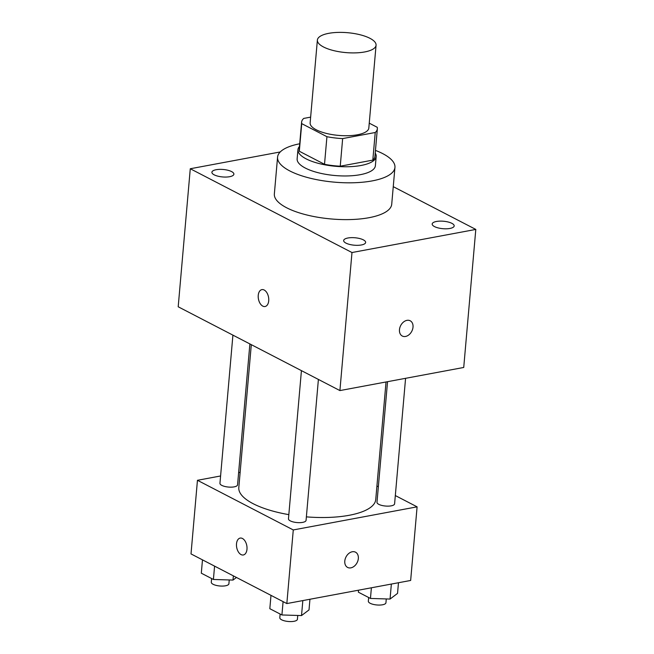 <?xml version="1.0" encoding="UTF-8"?>
<svg xmlns="http://www.w3.org/2000/svg" width="654" height="654" viewBox="0 0 654 654"><rect width="100%" height="100%" fill="white"/><g stroke="black" fill="none" stroke-linecap="round" stroke-linejoin="round"><path stroke-width="0.98" d="M364.695 51.952A29.455 9.982 -175 0 1 333.409 50.538A29.455 9.982 -175 0 1 317.378 40.074A29.455 9.982 -175 0 1 347.593 32.7A29.455 9.982 -175 0 1 376.066 45.208A29.455 9.982 -175 0 1 364.695 51.952M376.066 45.208L368.823 128.037A29.455 9.982 -175 0 1 357.444 134.773A29.455 9.982 -175 0 1 326.158 133.359A29.455 9.982 -175 0 1 310.135 122.895L317.378 40.074M340.243 166.198A38.014 12.884 -175 0 1 324.515 164.301L299.311 151.238L301.723 123.631L326.935 136.694A38.014 12.884 -175 0 0 342.655 138.591L340.243 166.198L372.813 160.116A38.014 12.884 -175 0 0 374.938 156.388L377.35 128.781A38.014 12.884 -175 0 0 377.235 127.301L369.248 123.165M310.642 117.131L303.726 118.423A38.014 12.884 -175 0 0 301.608 122.151A38.014 12.884 -175 0 0 301.723 123.631M342.655 138.591L375.233 132.509A38.014 12.884 -175 0 0 377.35 128.781M324.515 164.301L326.935 136.694M372.813 160.116L375.233 132.509M299.311 151.238A38.014 12.884 -175 0 1 299.189 149.758L301.608 122.151M299.483 146.431A39.273 13.309 5 0 0 297.938 149.652A39.273 13.309 5 0 0 306.113 158.848A39.273 13.309 5 0 0 349.171 166.705A39.273 13.309 5 0 0 376.189 156.494A39.273 13.309 5 0 0 375.224 153.061M376.189 156.494L375.38 165.699A39.273 13.309 -175 0 1 360.215 174.692A39.273 13.309 -175 0 1 305.304 168.053A39.273 13.309 -175 0 1 297.137 158.857L297.938 149.652M375.461 150.395A58.909 19.963 -175 0 1 394.942 167.408A58.909 19.963 -175 0 1 372.191 180.896A58.909 19.963 -175 0 1 309.62 178.068A58.909 19.963 -175 0 1 277.574 157.14A58.909 19.963 -175 0 1 299.712 143.774M394.942 167.408L391.721 204.22A58.909 19.963 -175 0 1 368.97 217.708A58.909 19.963 -175 0 1 306.399 214.872A58.909 19.963 -175 0 1 274.353 193.952L277.574 157.14M451.881 223.341A11.036 3.736 -175 0 1 454.178 225.924A11.036 3.736 -175 0 1 442.856 228.687A11.036 3.736 -175 0 1 432.188 224.003A11.036 3.736 -175 0 1 439.782 221.134A11.036 3.736 -175 0 1 451.881 223.341M363.354 239.863A11.036 3.736 -175 0 1 365.643 242.446A11.036 3.736 -175 0 1 354.329 245.209A11.036 3.736 -175 0 1 343.661 240.525A11.036 3.736 -175 0 1 351.247 237.655A11.036 3.736 -175 0 1 363.354 239.863M231.59 171.585A11.036 3.736 -175 0 1 233.887 174.168A11.036 3.736 -175 0 1 222.564 176.94A11.036 3.736 -175 0 1 211.896 172.247A11.036 3.736 -175 0 1 219.491 169.378A11.036 3.736 -175 0 1 231.59 171.585M280.231 151.957L190.273 168.748L351.983 252.534L475.801 229.423L393.258 186.66M190.273 168.748L178.199 306.783L339.908 390.577L463.727 367.466L475.801 229.423M339.908 390.577L351.983 252.534M261.911 289.616A8.592 5.134 -100.6 0 0 258.248 295.346A8.592 5.134 -100.6 0 0 265.058 306.513A8.592 5.134 -100.6 0 0 268.524 297.12A8.592 5.134 -100.6 0 0 261.902 289.616A8.592 5.134 -100.6 0 0 258.24 295.346A8.592 5.134 -100.6 0 0 265.058 306.513M410.189 320.779A8.592 6.246 -62.6 0 1 412.609 329.24A8.592 6.246 -62.6 0 1 405.529 336.458A8.592 6.246 -62.6 0 1 402.292 336.033A8.592 6.246 -62.6 0 1 400.698 325.537A8.592 6.246 -62.6 0 1 410.197 320.779A8.592 6.246 -62.6 0 1 412.609 329.24A8.592 6.246 -62.6 0 1 405.537 336.458A8.592 6.246 -62.6 0 1 402.284 336.033M386.032 381.969L375.739 499.558A68.727 23.291 -175 0 1 349.195 515.287A68.727 23.291 -175 0 1 306.374 516.864M288.831 514.641A68.727 23.291 -175 0 1 238.808 487.573L251.308 344.666M387.544 381.683L376.99 502.288A8.837 2.992 5 0 0 385.533 506.041A8.837 2.992 5 0 0 394.599 503.825L405.578 378.314M249.885 343.93L237.557 484.851A8.837 2.992 -175 0 1 234.14 486.87A8.837 2.992 -175 0 1 224.755 486.445A8.837 2.992 -175 0 1 219.948 483.306L232.914 335.134M318.4 379.426L306.072 520.347A8.837 2.992 -175 0 1 302.655 522.374A8.837 2.992 -175 0 1 293.27 521.949A8.837 2.992 -175 0 1 288.463 518.81L301.429 370.638M220.594 475.973L197.451 480.298L293.278 529.944L417.097 506.842L395.327 495.56M378.355 486.764L376.925 486.028M240.141 472.327L238.628 472.613M293.278 529.944L286.836 603.568L191.009 553.913L197.451 480.298M246.983 549.246A8.592 5.134 79.4 0 1 243.321 554.976A8.592 5.134 79.4 0 1 236.699 547.472A8.592 5.134 79.4 0 1 240.165 538.087A8.592 5.134 79.4 0 1 246.983 549.246M286.836 603.568L410.655 580.458L417.097 506.842M350.863 567.86A8.592 6.246 -62.6 0 1 347.609 567.435A8.592 6.246 -62.6 0 1 346.023 556.93A8.592 6.246 -62.6 0 1 355.514 552.18A8.592 6.246 -62.6 0 1 357.934 560.633A8.592 6.246 -62.6 0 1 350.863 567.86M355.514 552.172A8.592 6.246 -62.6 0 1 357.926 560.633A8.592 6.246 -62.6 0 1 350.855 567.852A8.592 6.246 -62.6 0 1 347.609 567.435M243.321 554.976A8.592 5.134 79.4 0 1 236.699 547.472A8.592 5.134 79.4 0 1 240.173 538.087M358.531 590.186L358.351 592.172L370.458 598.443L390.046 599.056L397.542 593.391L398.474 582.73M370.458 598.443L371.39 587.791M390.046 599.056L391.362 584.063M386.277 598.933L385.942 602.751A8.837 2.992 -175 0 1 382.533 604.778A8.837 2.992 -175 0 1 373.148 604.353A8.837 2.992 -175 0 1 368.341 601.214L368.66 597.519M270.993 595.361L269.824 608.694L281.923 614.964L301.519 615.577L309.015 609.912L309.947 599.26M281.923 614.964L283.092 601.631M301.519 615.577L302.835 600.585M297.75 615.455L297.415 619.281A8.837 2.992 -175 0 1 294.006 621.3A8.837 2.992 -175 0 1 284.613 620.875A8.837 2.992 -175 0 1 279.806 617.736L280.133 614.041M202.478 559.857L201.309 573.19L213.408 579.469L233.004 580.073L236.454 577.466M213.408 579.469L214.577 566.127M233.004 580.073L233.372 575.863M229.235 579.959L228.9 583.777A8.837 2.992 -175 0 1 225.491 585.796A8.837 2.992 -175 0 1 216.098 585.371A8.837 2.992 -175 0 1 211.291 582.232L211.618 578.537"/></g></svg>
